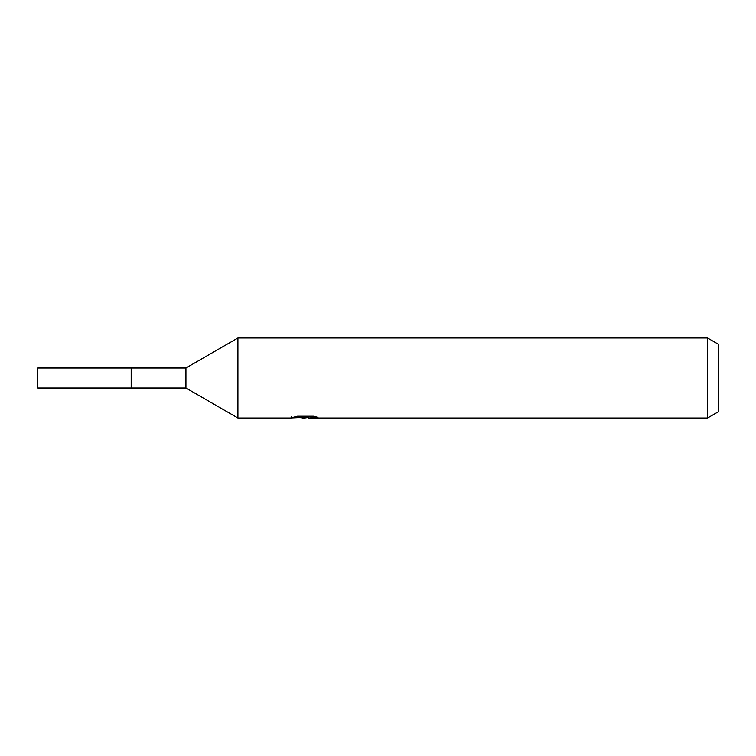 <?xml version="1.0" encoding="UTF-8"?>
<svg xmlns="http://www.w3.org/2000/svg" width="756" height="756" viewBox="0 0 756 756"><rect width="100%" height="100%" fill="white"/><g stroke="black" fill="none" stroke-linecap="round" stroke-linejoin="round"><path stroke-width="1.13" d="M185.929 367.992L185.929 388.008L131.185 388.008L131.185 367.992L37.8 367.992L37.8 388.008L131.185 388.008L131.185 367.992L185.929 367.992L237.913 337.979L707.531 337.979L718.2 344.141L718.2 411.859L707.531 418.021L308.864 418.021L308.713 416.66L310.707 416.216M308.713 417.397L304.621 418.021L299.971 417.633M304.621 418.021L302.731 418.021M707.531 418.021L707.531 337.979M291.287 416.603L291.003 418.021L237.913 418.021L237.913 337.979M291.287 417.936L306.227 417.265L293.432 417.265L297.599 416.216L313.381 416.216L317.964 417.388L308.713 418.002M306.227 416.216L306.227 417.265M185.929 388.008L237.913 418.021M306.227 416.688L308.713 416.688"/></g></svg>
